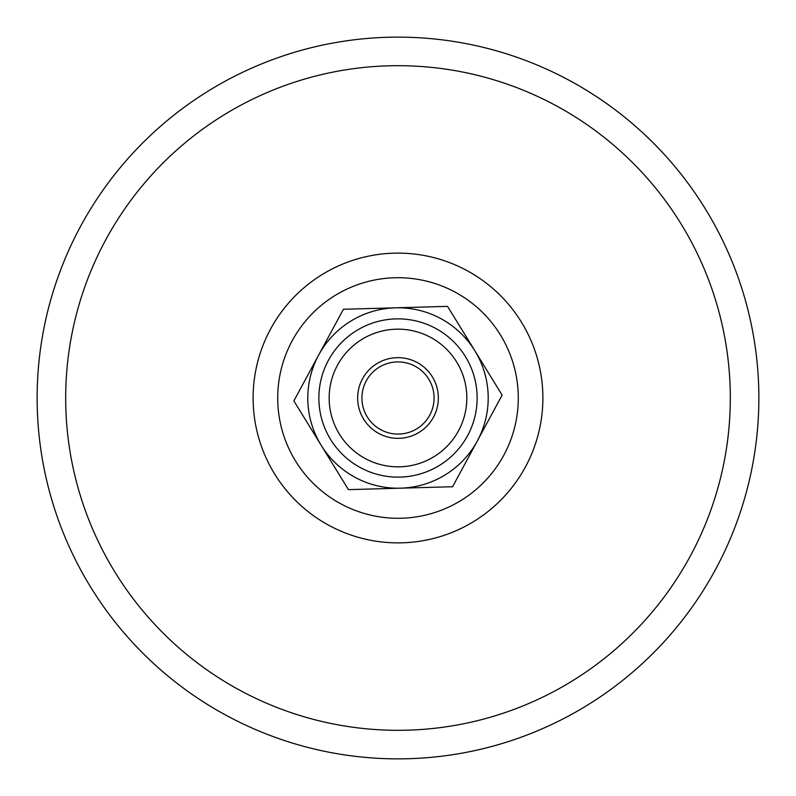 <?xml version="1.0" encoding="UTF-8"?>
<svg xmlns="http://www.w3.org/2000/svg" width="796" height="796" viewBox="0 0 796 796"><rect width="100%" height="100%" fill="white"/><g stroke="black" fill="none" stroke-linecap="round" stroke-linejoin="round"><path stroke-width="1.19" d="M508.694 350.927A120.286 120.286 0 0 1 445.073 508.694A120.286 120.286 0 0 1 287.306 445.073A120.286 120.286 0 0 1 350.927 287.306A120.286 120.286 0 0 1 508.694 350.927M528.037 703.813A332.31 332.31 0 0 1 92.187 528.037A332.31 332.31 0 0 1 267.963 92.187A332.31 332.31 0 0 1 703.813 267.963A332.31 332.31 0 0 1 528.037 703.813M730.091 256.79A360.867 360.867 0 0 1 539.21 730.091A360.867 360.867 0 0 1 65.909 539.21A360.867 360.867 0 0 1 256.79 65.909A360.867 360.867 0 0 1 730.091 256.79M474.844 350.738L502.127 395.105L477.351 440.914A90.217 90.217 0 0 0 395.493 307.823L447.551 306.37L474.844 350.738M452.576 486.734L400.507 488.177A90.217 90.217 0 0 0 477.351 440.914L452.576 486.734M348.449 489.63L321.156 445.262A90.217 90.217 0 0 0 400.507 488.177L348.449 489.63M318.649 355.086L343.424 309.266L395.493 307.823A90.217 90.217 0 0 0 321.156 445.262L293.873 400.895L318.649 355.086M367.264 416.905A36.089 36.089 0 0 1 379.095 367.264A36.089 36.089 0 0 1 428.736 379.095A36.089 36.089 0 0 1 416.905 428.736A36.089 36.089 0 0 1 367.264 416.905M363.643 419.134A40.337 40.337 0 0 1 376.866 363.643A40.337 40.337 0 0 1 432.357 376.866A40.337 40.337 0 0 1 419.134 432.357A40.337 40.337 0 0 1 363.643 419.134M456.635 361.941A68.834 68.834 0 0 1 434.059 456.635A68.834 68.834 0 0 1 339.365 434.059A68.834 68.834 0 0 1 361.941 339.365A68.834 68.834 0 0 1 456.635 361.941M465.401 356.538A79.132 79.132 0 0 1 439.462 465.401A79.132 79.132 0 0 1 330.599 439.462A79.132 79.132 0 0 1 356.538 330.599A79.132 79.132 0 0 1 465.401 356.538M454.695 531.33A144.882 144.882 0 0 1 264.67 454.695A144.882 144.882 0 0 1 341.305 264.67A144.882 144.882 0 0 1 531.33 341.305A144.882 144.882 0 0 1 454.695 531.33"/></g></svg>
